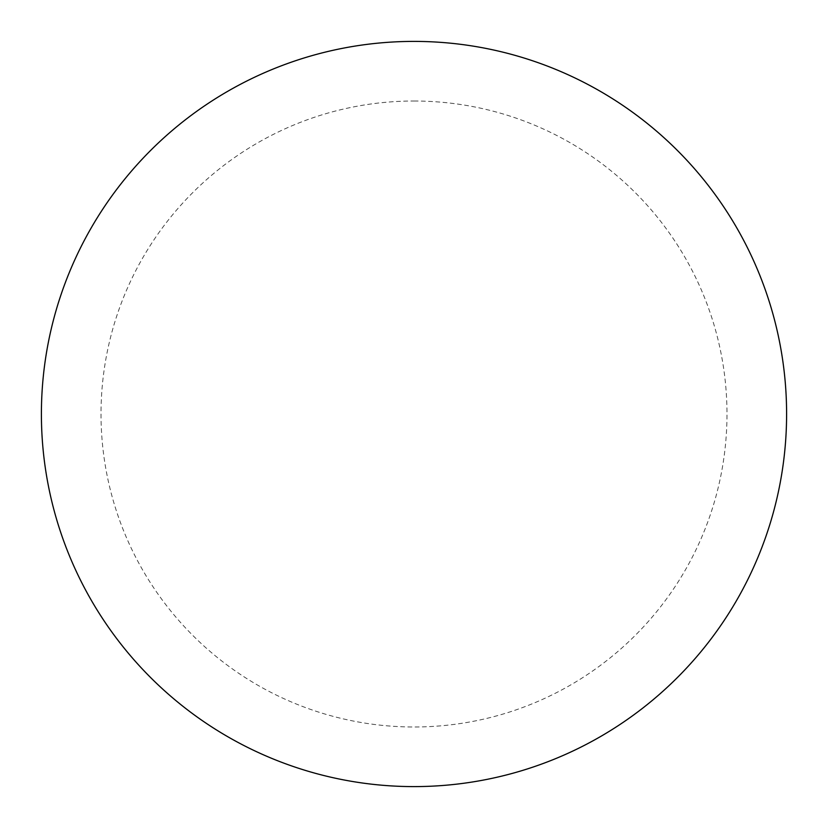 <?xml version="1.0" encoding="UTF-8"?>
<svg xmlns="http://www.w3.org/2000/svg" width="828" height="828" viewBox="0 0 828 828"><rect width="100%" height="100%" fill="white"/><g stroke="black" fill="none" stroke-linecap="round" stroke-linejoin="round"><path stroke-width="0.62" stroke-dasharray="4.14 3.1" d="M786.6 414A372.6 372.6 0 0 1 227.7 736.682A372.6 372.6 0 0 1 227.7 91.318A372.6 372.6 0 0 1 786.6 414A372.6 372.6 0 0 0 414 41.4A372.6 372.6 0 0 0 41.4 414A372.6 372.6 0 0 1 600.3 91.318A372.6 372.6 0 0 1 600.3 736.682A372.6 372.6 0 0 1 41.4 414A372.6 372.6 0 0 0 414 786.6A372.6 372.6 0 0 0 786.6 414M414 41.4A372.6 372.6 0 0 1 786.6 414A372.6 372.6 0 0 1 414 786.6A372.6 372.6 0 0 1 41.4 414A372.6 372.6 0 0 1 414 41.4A372.6 372.6 0 0 1 786.6 414A372.6 372.6 0 0 1 414 786.6M414 101.016A312.984 312.984 0 0 1 726.984 414A312.984 312.984 0 0 1 414 726.984A312.984 312.984 0 0 1 101.016 414A312.984 312.984 0 0 1 414 101.016"/><path stroke-width="1.24" d="M414 41.4A372.6 372.6 0 0 1 786.6 414A372.6 372.6 0 0 1 414 786.6A372.6 372.6 0 0 1 41.4 414A372.6 372.6 0 0 1 414 41.4M41.4 414A372.6 372.6 0 0 0 414 786.6A372.6 372.6 0 0 0 786.6 414A372.6 372.6 0 0 0 414 41.4A372.6 372.6 0 0 0 41.4 414"/></g></svg>
